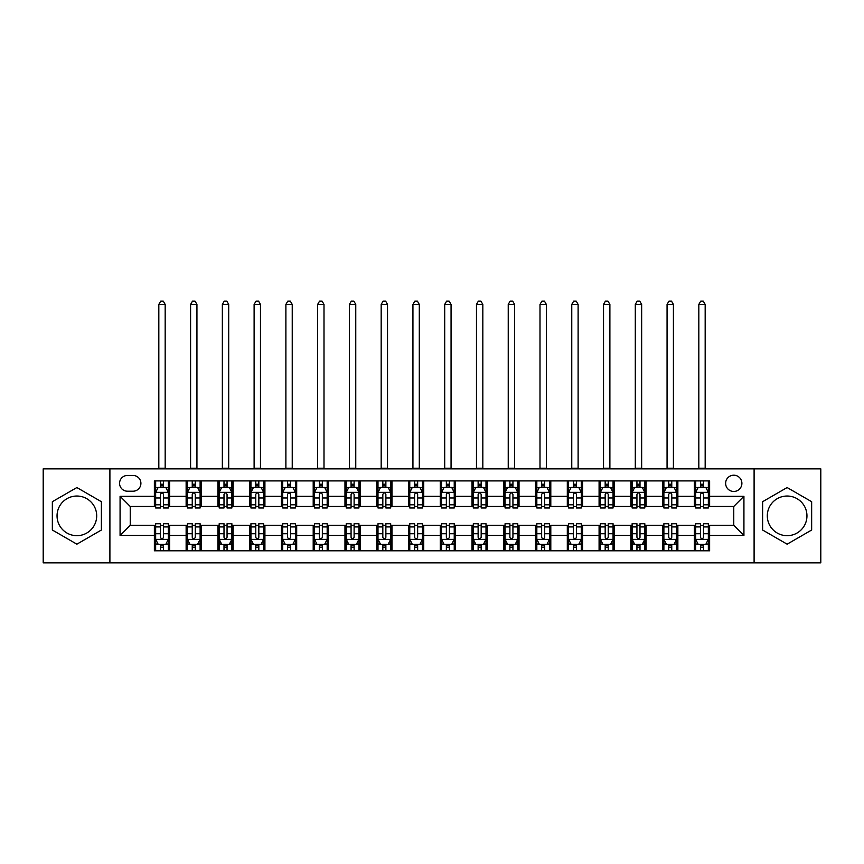 <?xml version="1.0" encoding="UTF-8"?>
<svg xmlns="http://www.w3.org/2000/svg" width="864" height="864" viewBox="0 0 864 864"><rect width="100%" height="100%" fill="white"/><g stroke="black" fill="none" stroke-linecap="round" stroke-linejoin="round"><path stroke-width="1.3" d="M787.126 496.033A19.818 19.818 0 0 0 767.308 515.862A19.818 19.818 0 0 0 787.126 535.68A19.818 19.818 0 0 0 806.954 515.862A19.818 19.818 0 0 0 787.126 496.033M733.763 475.2A8.132 8.132 0 0 0 725.63 483.332A8.132 8.132 0 0 0 733.763 491.465A8.132 8.132 0 0 0 741.895 483.332A8.132 8.132 0 0 0 733.763 475.2M76.874 535.68A19.818 19.818 0 0 1 57.046 515.862A19.818 19.818 0 0 1 76.874 496.033A19.818 19.818 0 0 1 96.692 515.862A19.818 19.818 0 0 1 76.874 535.68M754.099 562.874L820.8 562.874L820.8 468.85L754.099 468.85L754.099 562.874L109.901 562.874L109.901 468.85L43.2 468.85L43.2 562.874L109.901 562.874M127.44 491.206L133.034 491.206A7.873 7.873 0 0 0 140.908 483.332A7.873 7.873 0 0 0 133.034 475.459L127.44 475.459A7.873 7.873 0 0 0 119.567 483.332A7.873 7.873 0 0 0 127.44 491.206M754.099 468.85L109.901 468.85M154.375 535.421L120.074 535.421L120.074 496.292L154.375 496.292L154.375 506.455L130.237 506.455L130.237 525.258L154.375 525.258L154.375 550.8L709.625 550.8L709.625 525.258L733.763 525.258L733.763 506.455L709.625 506.455L709.625 496.292L743.926 496.292L743.926 535.421L709.625 535.421M709.625 496.292L709.625 480.913L154.375 480.913L154.375 496.292M694.375 480.913L694.375 506.455L695.65 506.455M700.477 506.455L703.523 506.455M708.35 506.455L709.625 506.455M694.375 506.455L676.588 506.455M662.612 480.913L662.612 506.455L663.887 506.455M668.714 506.455L671.76 506.455M662.612 506.455L644.825 506.455M630.85 480.913L630.85 506.455L632.113 506.455M636.941 506.455L639.997 506.455M630.85 506.455L613.062 506.455M599.087 480.913L599.087 506.455L600.35 506.455M605.178 506.455L608.234 506.455M599.087 506.455L581.299 506.455M567.313 480.913L567.313 506.455L568.588 506.455M573.415 506.455L576.461 506.455M567.313 506.455L549.526 506.455M535.55 480.913L535.55 506.455L536.825 506.455M541.652 506.455L544.698 506.455M535.55 506.455L517.763 506.455M503.788 480.913L503.788 506.455L505.062 506.455M509.89 506.455L512.935 506.455M503.788 506.455L486 506.455M472.025 480.913L472.025 506.455L473.299 506.455M478.127 506.455L481.172 506.455M472.025 506.455L454.237 506.455M440.262 480.913L440.262 506.455L441.526 506.455M446.353 506.455L449.41 506.455M440.262 506.455L422.474 506.455M408.499 480.913L408.499 506.455L409.763 506.455M414.59 506.455L417.647 506.455M408.499 506.455L390.701 506.455M376.726 480.913L376.726 506.455L378 506.455M382.828 506.455L385.873 506.455M376.726 506.455L358.938 506.455M344.963 480.913L344.963 506.455L346.237 506.455M351.065 506.455L354.11 506.455M344.963 506.455L327.175 506.455M313.2 480.913L313.2 506.455L314.474 506.455M319.302 506.455L322.348 506.455M313.2 506.455L295.412 506.455M281.437 480.913L281.437 506.455L282.701 506.455M287.539 506.455L290.585 506.455M281.437 506.455L263.65 506.455M249.674 480.913L249.674 506.455L250.938 506.455M255.766 506.455L258.822 506.455M249.674 506.455L231.887 506.455M217.901 480.913L217.901 506.455L219.175 506.455M224.003 506.455L227.059 506.455M217.901 506.455L200.113 506.455M186.138 480.913L186.138 506.455L187.412 506.455M192.24 506.455L195.286 506.455M186.138 506.455L168.35 506.455M154.375 506.455L155.65 506.455M160.477 506.455L163.523 506.455M154.375 525.258L155.65 525.258M160.477 525.258L163.523 525.258M168.35 525.258L169.625 525.258L169.625 550.8M187.412 525.258L169.625 525.258M192.24 525.258L195.286 525.258M200.113 525.258L201.388 525.258L201.388 550.8M219.175 525.258L201.388 525.258M224.003 525.258L227.059 525.258M231.887 525.258L233.15 525.258L233.15 550.8M250.938 525.258L233.15 525.258M255.766 525.258L258.822 525.258M263.65 525.258L264.913 525.258L264.913 550.8M282.701 525.258L264.913 525.258M287.539 525.258L290.585 525.258M295.412 525.258L296.687 525.258L296.687 550.8M314.474 525.258L296.687 525.258M319.302 525.258L322.348 525.258M327.175 525.258L328.45 525.258L328.45 550.8M346.237 525.258L328.45 525.258M351.065 525.258L354.11 525.258M358.938 525.258L360.212 525.258L360.212 550.8M378 525.258L360.212 525.258M382.828 525.258L385.873 525.258M390.701 525.258L391.975 525.258L391.975 550.8M409.763 525.258L391.975 525.258M414.59 525.258L417.647 525.258M422.474 525.258L423.738 525.258L423.738 550.8M441.526 525.258L423.738 525.258M446.353 525.258L449.41 525.258M454.237 525.258L455.501 525.258L455.501 550.8M473.299 525.258L455.501 525.258M478.127 525.258L481.172 525.258M486 525.258L487.274 525.258L487.274 550.8M505.062 525.258L487.274 525.258M509.89 525.258L512.935 525.258M517.763 525.258L519.037 525.258L519.037 550.8M536.825 525.258L519.037 525.258M541.652 525.258L544.698 525.258M549.526 525.258L550.8 525.258L550.8 550.8M568.588 525.258L550.8 525.258M573.415 525.258L576.461 525.258M581.299 525.258L582.563 525.258L582.563 550.8M600.35 525.258L582.563 525.258M605.178 525.258L608.234 525.258M613.062 525.258L614.326 525.258L614.326 550.8M632.113 525.258L614.326 525.258M636.941 525.258L639.997 525.258M644.825 525.258L646.099 525.258L646.099 550.8M663.887 525.258L646.099 525.258M668.714 525.258L671.76 525.258M676.588 525.258L677.862 525.258L677.862 550.8M695.65 525.258L677.862 525.258M700.477 525.258L703.523 525.258M708.35 525.258L709.625 525.258M169.625 480.913L169.625 506.455M154.375 487.274L155.65 487.274M160.477 487.274L163.523 487.274M168.35 487.274L169.625 487.274M154.375 544.45L155.65 544.45M160.477 544.45L163.523 544.45M168.35 544.45L169.625 544.45M186.138 525.258L186.138 550.8M201.388 480.913L201.388 506.455M186.138 487.274L187.412 487.274M192.24 487.274L195.286 487.274M200.113 487.274L201.388 487.274M186.138 544.45L187.412 544.45M192.24 544.45L195.286 544.45M200.113 544.45L201.388 544.45M217.901 525.258L217.901 550.8M217.901 544.45L219.175 544.45M224.003 544.45L227.059 544.45M231.887 544.45L233.15 544.45M233.15 480.913L233.15 506.455M217.901 487.274L219.175 487.274M224.003 487.274L227.059 487.274M231.887 487.274L233.15 487.274M249.674 525.258L249.674 550.8M249.674 544.45L250.938 544.45M255.766 544.45L258.822 544.45M263.65 544.45L264.913 544.45M264.913 480.913L264.913 506.455M249.674 487.274L250.938 487.274M255.766 487.274L258.822 487.274M263.65 487.274L264.913 487.274M281.437 525.258L281.437 550.8M281.437 544.45L282.701 544.45M287.539 544.45L290.585 544.45M295.412 544.45L296.687 544.45M296.687 480.913L296.687 506.455M281.437 487.274L282.701 487.274M287.539 487.274L290.585 487.274M295.412 487.274L296.687 487.274M313.2 525.258L313.2 550.8M313.2 544.45L314.474 544.45M319.302 544.45L322.348 544.45M327.175 544.45L328.45 544.45M328.45 480.913L328.45 506.455M313.2 487.274L314.474 487.274M319.302 487.274L322.348 487.274M327.175 487.274L328.45 487.274M344.963 525.258L344.963 550.8M344.963 544.45L346.237 544.45M351.065 544.45L354.11 544.45M358.938 544.45L360.212 544.45M360.212 480.913L360.212 506.455M344.963 487.274L346.237 487.274M351.065 487.274L354.11 487.274M358.938 487.274L360.212 487.274M376.726 525.258L376.726 550.8M376.726 544.45L378 544.45M382.828 544.45L385.873 544.45M390.701 544.45L391.975 544.45M391.975 480.913L391.975 506.455M376.726 487.274L378 487.274M382.828 487.274L385.873 487.274M390.701 487.274L391.975 487.274M408.499 525.258L408.499 550.8M408.499 544.45L409.763 544.45M414.59 544.45L417.647 544.45M422.474 544.45L423.738 544.45M423.738 480.913L423.738 506.455M408.499 487.274L409.763 487.274M414.59 487.274L417.647 487.274M422.474 487.274L423.738 487.274M440.262 525.258L440.262 550.8M440.262 544.45L441.526 544.45M446.353 544.45L449.41 544.45M454.237 544.45L455.501 544.45M455.501 480.913L455.501 506.455M440.262 487.274L441.526 487.274M446.353 487.274L449.41 487.274M454.237 487.274L455.501 487.274M472.025 525.258L472.025 550.8M472.025 544.45L473.299 544.45M478.127 544.45L481.172 544.45M486 544.45L487.274 544.45M487.274 480.913L487.274 506.455M472.025 487.274L473.299 487.274M478.127 487.274L481.172 487.274M486 487.274L487.274 487.274M503.788 525.258L503.788 550.8M503.788 544.45L505.062 544.45M509.89 544.45L512.935 544.45M517.763 544.45L519.037 544.45M519.037 480.913L519.037 506.455M503.788 487.274L505.062 487.274M509.89 487.274L512.935 487.274M517.763 487.274L519.037 487.274M535.55 525.258L535.55 550.8M535.55 544.45L536.825 544.45M541.652 544.45L544.698 544.45M549.526 544.45L550.8 544.45M550.8 480.913L550.8 506.455M535.55 487.274L536.825 487.274M541.652 487.274L544.698 487.274M549.526 487.274L550.8 487.274M567.313 525.258L567.313 550.8M567.313 544.45L568.588 544.45M573.415 544.45L576.461 544.45M581.299 544.45L582.563 544.45M582.563 480.913L582.563 506.455M567.313 487.274L568.588 487.274M573.415 487.274L576.461 487.274M581.299 487.274L582.563 487.274M599.087 525.258L599.087 550.8M599.087 544.45L600.35 544.45M605.178 544.45L608.234 544.45M613.062 544.45L614.326 544.45M614.326 480.913L614.326 506.455M599.087 487.274L600.35 487.274M605.178 487.274L608.234 487.274M613.062 487.274L614.326 487.274M630.85 525.258L630.85 550.8M630.85 544.45L632.113 544.45M636.941 544.45L639.997 544.45M644.825 544.45L646.099 544.45M646.099 480.913L646.099 506.455M630.85 487.274L632.113 487.274M636.941 487.274L639.997 487.274M644.825 487.274L646.099 487.274M662.612 525.258L662.612 550.8M662.612 544.45L663.887 544.45M668.714 544.45L671.76 544.45M676.588 544.45L677.862 544.45M677.862 480.913L677.862 506.455M662.612 487.274L663.887 487.274M668.714 487.274L671.76 487.274M676.588 487.274L677.862 487.274M694.375 525.258L694.375 550.8M694.375 544.45L695.65 544.45M700.477 544.45L703.523 544.45M708.35 544.45L709.625 544.45M694.375 487.274L695.65 487.274M700.477 487.274L703.523 487.274M708.35 487.274L709.625 487.274M130.237 506.455L120.074 496.292M130.237 525.258L120.074 535.421M743.926 496.292L733.763 506.455M743.926 535.421L733.763 525.258M76.874 544.18L101.39 530.021L101.39 501.703L76.874 487.544L52.348 501.703L52.348 530.021L76.874 544.18M811.652 501.703L787.126 487.544L762.61 501.703L762.61 530.021L787.126 544.18L811.652 530.021L811.652 501.703M163.523 484.218L160.477 484.218M168.35 504.792L163.523 504.792L163.523 507.978L168.35 507.978L168.35 492.48L165.812 487.393L158.188 487.393L155.65 492.48L155.65 507.978L160.477 507.978L160.477 504.792L155.65 504.792M155.65 492.48L155.65 480.913M168.35 492.48L168.35 480.913M160.477 487.393L160.477 480.913M163.523 480.913L163.523 487.393M163.523 504.792L163.523 494.381C162.508 492.426 161.492 492.426 160.477 494.381L160.477 504.792M158.825 468.85L158.825 304.43L165.175 304.43L163.274 301.126L160.726 301.126L158.825 304.43M165.175 468.85L165.175 304.43M160.477 547.495L163.523 547.495M155.65 526.921L160.477 526.921L160.477 523.735L155.65 523.735L155.65 539.233L158.188 544.32L165.812 544.32L168.35 539.233L168.35 523.735L163.523 523.735L163.523 526.921L168.35 526.921M168.35 539.233L168.35 550.8M155.65 539.233L155.65 550.8M163.523 544.32L163.523 550.8M160.477 550.8L160.477 544.32M160.477 526.921L160.477 537.332C161.492 539.287 162.508 539.287 163.523 537.332L163.523 526.921M195.286 484.218L192.24 484.218M200.113 504.792L195.286 504.792L195.286 507.978L200.113 507.978L200.113 492.48L197.575 487.393L189.95 487.393L187.412 492.48L187.412 507.978L192.24 507.978L192.24 504.792L187.412 504.792M187.412 492.48L187.412 480.913M200.113 492.48L200.113 480.913M192.24 487.393L192.24 480.913M195.286 480.913L195.286 487.393M195.286 504.792L195.286 494.381C194.27 492.426 193.255 492.426 192.24 494.381L192.24 504.792M190.588 468.85L190.588 304.43L196.938 304.43L195.037 301.126L192.499 301.126L190.588 304.43M196.938 468.85L196.938 304.43M227.059 484.218L224.003 484.218M231.887 504.792L227.059 504.792L227.059 507.978L231.887 507.978L231.887 492.48L229.338 487.393L221.713 487.393L219.175 492.48L219.175 507.978L224.003 507.978L224.003 504.792L219.175 504.792M219.175 492.48L219.175 480.913M231.887 492.48L231.887 480.913M224.003 487.393L224.003 480.913M227.059 480.913L227.059 487.393M227.059 504.792L227.059 494.381C226.044 492.426 225.018 492.426 224.003 494.381L224.003 504.792M222.35 468.85L222.35 304.43L228.701 304.43L226.8 301.126L224.262 301.126L222.35 304.43M228.701 468.85L228.701 304.43M258.822 484.218L255.766 484.218M263.65 504.792L258.822 504.792L258.822 507.978L263.65 507.978L263.65 492.48L261.101 487.393L253.487 487.393L250.938 492.48L250.938 507.978L255.766 507.978L255.766 504.792L250.938 504.792M250.938 492.48L250.938 480.913M263.65 492.48L263.65 480.913M255.766 487.393L255.766 480.913M258.822 480.913L258.822 487.393M258.822 504.792L258.822 494.381C257.807 492.426 256.792 492.426 255.766 494.381L255.766 504.792M254.113 468.85L254.113 304.43L260.474 304.43L258.563 301.126L256.025 301.126L254.113 304.43M260.474 468.85L260.474 304.43M192.24 547.495L195.286 547.495M187.412 526.921L192.24 526.921L192.24 523.735L187.412 523.735L187.412 539.233L189.95 544.32L197.575 544.32L200.113 539.233L200.113 523.735L195.286 523.735L195.286 526.921L200.113 526.921M200.113 539.233L200.113 550.8M187.412 539.233L187.412 550.8M195.286 544.32L195.286 550.8M192.24 550.8L192.24 544.32M192.24 526.921L192.24 537.332C193.255 539.287 194.27 539.287 195.286 537.332L195.286 526.921M224.003 547.495L227.059 547.495M219.175 526.921L224.003 526.921L224.003 523.735L219.175 523.735L219.175 539.233L221.713 544.32L229.338 544.32L231.887 539.233L231.887 523.735L227.059 523.735L227.059 526.921L231.887 526.921M231.887 539.233L231.887 550.8M219.175 539.233L219.175 550.8M227.059 544.32L227.059 550.8M224.003 550.8L224.003 544.32M224.003 526.921L224.003 537.332C225.018 539.287 226.033 539.287 227.059 537.332L227.059 526.921M255.766 547.495L258.822 547.495M250.938 526.921L255.766 526.921L255.766 523.735L250.938 523.735L250.938 539.233L253.487 544.32L261.101 544.32L263.65 539.233L263.65 523.735L258.822 523.735L258.822 526.921L263.65 526.921M263.65 539.233L263.65 550.8M250.938 539.233L250.938 550.8M258.822 544.32L258.822 550.8M255.766 550.8L255.766 544.32M255.766 526.921L255.766 537.332C256.781 539.287 257.796 539.287 258.822 537.332L258.822 526.921M290.585 484.218L287.539 484.218M295.412 504.792L290.585 504.792L290.585 507.978L295.412 507.978L295.412 492.48L292.874 487.393L285.25 487.393L282.701 492.48L282.701 507.978L287.539 507.978L287.539 504.792L282.701 504.792M282.701 492.48L282.701 480.913M295.412 492.48L295.412 480.913M287.539 487.393L287.539 480.913M290.585 480.913L290.585 487.393M290.585 504.792L290.585 494.381C289.57 492.426 288.554 492.426 287.539 494.381L287.539 504.792M285.887 468.85L285.887 304.43L292.237 304.43L290.326 301.126L287.788 301.126L285.887 304.43M292.237 468.85L292.237 304.43M287.539 547.495L290.585 547.495M282.701 526.921L287.539 526.921L287.539 523.735L282.701 523.735L282.701 539.233L285.25 544.32L292.874 544.32L295.412 539.233L295.412 523.735L290.585 523.735L290.585 526.921L295.412 526.921M295.412 539.233L295.412 550.8M282.701 539.233L282.701 550.8M290.585 544.32L290.585 550.8M287.539 550.8L287.539 544.32M287.539 526.921L287.539 537.332C288.554 539.287 289.57 539.287 290.585 537.332L290.585 526.921M322.348 484.218L319.302 484.218M327.175 504.792L322.348 504.792L322.348 507.978L327.175 507.978L327.175 492.48L324.637 487.393L317.012 487.393L314.474 492.48L314.474 507.978L319.302 507.978L319.302 504.792L314.474 504.792M314.474 492.48L314.474 480.913M327.175 492.48L327.175 480.913M319.302 487.393L319.302 480.913M322.348 480.913L322.348 487.393M322.348 504.792L322.348 494.381C321.332 492.426 320.317 492.426 319.302 494.381L319.302 504.792M317.65 468.85L317.65 304.43L324 304.43L322.099 301.126L319.55 301.126L317.65 304.43M324 468.85L324 304.43M354.11 484.218L351.065 484.218M358.938 504.792L354.11 504.792L354.11 507.978L358.938 507.978L358.938 492.48L356.4 487.393L348.775 487.393L346.237 492.48L346.237 507.978L351.065 507.978L351.065 504.792L346.237 504.792M346.237 492.48L346.237 480.913M358.938 492.48L358.938 480.913M351.065 487.393L351.065 480.913M354.11 480.913L354.11 487.393M354.11 504.792L354.11 494.381C353.095 492.426 352.08 492.426 351.065 494.381L351.065 504.792M349.412 468.85L349.412 304.43L355.763 304.43L353.862 301.126L351.313 301.126L349.412 304.43M355.763 468.85L355.763 304.43M385.873 484.218L382.828 484.218M390.701 504.792L385.873 504.792L385.873 507.978L390.701 507.978L390.701 492.48L388.163 487.393L380.538 487.393L378 492.48L378 507.978L382.828 507.978L382.828 504.792L378 504.792M378 492.48L378 480.913M390.701 492.48L390.701 480.913M382.828 487.393L382.828 480.913M385.873 480.913L385.873 487.393M385.873 504.792L385.873 494.381C384.858 492.426 383.843 492.426 382.828 494.381L382.828 504.792M381.175 468.85L381.175 304.43L387.526 304.43L385.625 301.126L383.087 301.126L381.175 304.43M387.526 468.85L387.526 304.43M417.647 484.218L414.59 484.218M422.474 504.792L417.647 504.792L417.647 507.978L422.474 507.978L422.474 492.48L419.926 487.393L412.301 487.393L409.763 492.48L409.763 507.978L414.59 507.978L414.59 504.792L409.763 504.792M409.763 492.48L409.763 480.913M422.474 492.48L422.474 480.913M414.59 487.393L414.59 480.913M417.647 480.913L417.647 487.393M417.647 504.792L417.647 494.381C416.632 492.426 415.606 492.426 414.59 494.381L414.59 504.792M412.938 468.85L412.938 304.43L419.299 304.43L417.388 301.126L414.85 301.126L412.938 304.43M419.299 468.85L419.299 304.43M449.41 484.218L446.353 484.218M454.237 504.792L449.41 504.792L449.41 507.978L454.237 507.978L454.237 492.48L451.699 487.393L444.074 487.393L441.526 492.48L441.526 507.978L446.353 507.978L446.353 504.792L441.526 504.792M441.526 492.48L441.526 480.913M454.237 492.48L454.237 480.913M446.353 487.393L446.353 480.913M449.41 480.913L449.41 487.393M449.41 504.792L449.41 494.381C448.394 492.426 447.379 492.426 446.353 494.381L446.353 504.792M444.701 468.85L444.701 304.43L451.062 304.43L449.15 301.126L446.612 301.126L444.701 304.43M451.062 468.85L451.062 304.43M319.302 547.495L322.348 547.495M314.474 526.921L319.302 526.921L319.302 523.735L314.474 523.735L314.474 539.233L317.012 544.32L324.637 544.32L327.175 539.233L327.175 523.735L322.348 523.735L322.348 526.921L327.175 526.921M327.175 539.233L327.175 550.8M314.474 539.233L314.474 550.8M322.348 544.32L322.348 550.8M319.302 550.8L319.302 544.32M319.302 526.921L319.302 537.332C320.317 539.287 321.332 539.287 322.348 537.332L322.348 526.921M351.065 547.495L354.11 547.495M346.237 526.921L351.065 526.921L351.065 523.735L346.237 523.735L346.237 539.233L348.775 544.32L356.4 544.32L358.938 539.233L358.938 523.735L354.11 523.735L354.11 526.921L358.938 526.921M358.938 539.233L358.938 550.8M346.237 539.233L346.237 550.8M354.11 544.32L354.11 550.8M351.065 550.8L351.065 544.32M351.065 526.921L351.065 537.332C352.08 539.287 353.095 539.287 354.11 537.332L354.11 526.921M382.828 547.495L385.873 547.495M378 526.921L382.828 526.921L382.828 523.735L378 523.735L378 539.233L380.538 544.32L388.163 544.32L390.701 539.233L390.701 523.735L385.873 523.735L385.873 526.921L390.701 526.921M390.701 539.233L390.701 550.8M378 539.233L378 550.8M385.873 544.32L385.873 550.8M382.828 550.8L382.828 544.32M382.828 526.921L382.828 537.332C383.843 539.287 384.858 539.287 385.873 537.332L385.873 526.921M414.59 547.495L417.647 547.495M409.763 526.921L414.59 526.921L414.59 523.735L409.763 523.735L409.763 539.233L412.301 544.32L419.926 544.32L422.474 539.233L422.474 523.735L417.647 523.735L417.647 526.921L422.474 526.921M422.474 539.233L422.474 550.8M409.763 539.233L409.763 550.8M417.647 544.32L417.647 550.8M414.59 550.8L414.59 544.32M414.59 526.921L414.59 537.332C415.606 539.287 416.621 539.287 417.647 537.332L417.647 526.921M446.353 547.495L449.41 547.495M441.526 526.921L446.353 526.921L446.353 523.735L441.526 523.735L441.526 539.233L444.074 544.32L451.699 544.32L454.237 539.233L454.237 523.735L449.41 523.735L449.41 526.921L454.237 526.921M454.237 539.233L454.237 550.8M441.526 539.233L441.526 550.8M449.41 544.32L449.41 550.8M446.353 550.8L446.353 544.32M446.353 526.921L446.353 537.332C447.368 539.287 448.394 539.287 449.41 537.332L449.41 526.921M481.172 484.218L478.127 484.218M486 504.792L481.172 504.792L481.172 507.978L486 507.978L486 492.48L483.462 487.393L475.837 487.393L473.299 492.48L473.299 507.978L478.127 507.978L478.127 504.792L473.299 504.792M473.299 492.48L473.299 480.913M486 492.48L486 480.913M478.127 487.393L478.127 480.913M481.172 480.913L481.172 487.393M481.172 504.792L481.172 494.381C480.157 492.426 479.142 492.426 478.127 494.381L478.127 504.792M476.474 468.85L476.474 304.43L482.825 304.43L480.913 301.126L478.375 301.126L476.474 304.43M482.825 468.85L482.825 304.43M478.127 547.495L481.172 547.495M473.299 526.921L478.127 526.921L478.127 523.735L473.299 523.735L473.299 539.233L475.837 544.32L483.462 544.32L486 539.233L486 523.735L481.172 523.735L481.172 526.921L486 526.921M486 539.233L486 550.8M473.299 539.233L473.299 550.8M481.172 544.32L481.172 550.8M478.127 550.8L478.127 544.32M478.127 526.921L478.127 537.332C479.142 539.287 480.157 539.287 481.172 537.332L481.172 526.921M512.935 484.218L509.89 484.218M517.763 504.792L512.935 504.792L512.935 507.978L517.763 507.978L517.763 492.48L515.225 487.393L507.6 487.393L505.062 492.48L505.062 507.978L509.89 507.978L509.89 504.792L505.062 504.792M505.062 492.48L505.062 480.913M517.763 492.48L517.763 480.913M509.89 487.393L509.89 480.913M512.935 480.913L512.935 487.393M512.935 504.792L512.935 494.381C511.92 492.426 510.905 492.426 509.89 494.381L509.89 504.792M508.237 468.85L508.237 304.43L514.588 304.43L512.687 301.126L510.138 301.126L508.237 304.43M514.588 468.85L514.588 304.43M509.89 547.495L512.935 547.495M505.062 526.921L509.89 526.921L509.89 523.735L505.062 523.735L505.062 539.233L507.6 544.32L515.225 544.32L517.763 539.233L517.763 523.735L512.935 523.735L512.935 526.921L517.763 526.921M517.763 539.233L517.763 550.8M505.062 539.233L505.062 550.8M512.935 544.32L512.935 550.8M509.89 550.8L509.89 544.32M509.89 526.921L509.89 537.332C510.905 539.287 511.92 539.287 512.935 537.332L512.935 526.921M544.698 484.218L541.652 484.218M549.526 504.792L544.698 504.792L544.698 507.978L549.526 507.978L549.526 492.48L546.988 487.393L539.363 487.393L536.825 492.48L536.825 507.978L541.652 507.978L541.652 504.792L536.825 504.792M536.825 492.48L536.825 480.913M549.526 492.48L549.526 480.913M541.652 487.393L541.652 480.913M544.698 480.913L544.698 487.393M544.698 504.792L544.698 494.381C543.683 492.426 542.668 492.426 541.652 494.381L541.652 504.792M540 468.85L540 304.43L546.35 304.43L544.45 301.126L541.901 301.126L540 304.43M546.35 468.85L546.35 304.43M541.652 547.495L544.698 547.495M536.825 526.921L541.652 526.921L541.652 523.735L536.825 523.735L536.825 539.233L539.363 544.32L546.988 544.32L549.526 539.233L549.526 523.735L544.698 523.735L544.698 526.921L549.526 526.921M549.526 539.233L549.526 550.8M536.825 539.233L536.825 550.8M544.698 544.32L544.698 550.8M541.652 550.8L541.652 544.32M541.652 526.921L541.652 537.332C542.668 539.287 543.683 539.287 544.698 537.332L544.698 526.921M576.461 484.218L573.415 484.218M581.299 504.792L576.461 504.792L576.461 507.978L581.299 507.978L581.299 492.48L578.75 487.393L571.126 487.393L568.588 492.48L568.588 507.978L573.415 507.978L573.415 504.792L568.588 504.792M568.588 492.48L568.588 480.913M581.299 492.48L581.299 480.913M573.415 487.393L573.415 480.913M576.461 480.913L576.461 487.393M576.461 504.792L576.461 494.381C575.446 492.426 574.43 492.426 573.415 494.381L573.415 504.792M571.763 468.85L571.763 304.43L578.113 304.43L576.212 301.126L573.674 301.126L571.763 304.43M578.113 468.85L578.113 304.43M573.415 547.495L576.461 547.495M568.588 526.921L573.415 526.921L573.415 523.735L568.588 523.735L568.588 539.233L571.126 544.32L578.75 544.32L581.299 539.233L581.299 523.735L576.461 523.735L576.461 526.921L581.299 526.921M581.299 539.233L581.299 550.8M568.588 539.233L568.588 550.8M576.461 544.32L576.461 550.8M573.415 550.8L573.415 544.32M573.415 526.921L573.415 537.332C574.43 539.287 575.446 539.287 576.461 537.332L576.461 526.921M608.234 484.218L605.178 484.218M613.062 504.792L608.234 504.792L608.234 507.978L613.062 507.978L613.062 492.48L610.513 487.393L602.899 487.393L600.35 492.48L600.35 507.978L605.178 507.978L605.178 504.792L600.35 504.792M600.35 492.48L600.35 480.913M613.062 492.48L613.062 480.913M605.178 487.393L605.178 480.913M608.234 480.913L608.234 487.393M608.234 504.792L608.234 494.381C607.219 492.426 606.204 492.426 605.178 494.381L605.178 504.792M603.526 468.85L603.526 304.43L609.887 304.43L607.975 301.126L605.437 301.126L603.526 304.43M609.887 468.85L609.887 304.43M605.178 547.495L608.234 547.495M600.35 526.921L605.178 526.921L605.178 523.735L600.35 523.735L600.35 539.233L602.899 544.32L610.513 544.32L613.062 539.233L613.062 523.735L608.234 523.735L608.234 526.921L613.062 526.921M613.062 539.233L613.062 550.8M600.35 539.233L600.35 550.8M608.234 544.32L608.234 550.8M605.178 550.8L605.178 544.32M605.178 526.921L605.178 537.332C606.193 539.287 607.208 539.287 608.234 537.332L608.234 526.921M639.997 484.218L636.941 484.218M644.825 504.792L639.997 504.792L639.997 507.978L644.825 507.978L644.825 492.48L642.287 487.393L634.662 487.393L632.113 492.48L632.113 507.978L636.941 507.978L636.941 504.792L632.113 504.792M632.113 492.48L632.113 480.913M644.825 492.48L644.825 480.913M636.941 487.393L636.941 480.913M639.997 480.913L639.997 487.393M639.997 504.792L639.997 494.381C638.982 492.426 637.967 492.426 636.941 494.381L636.941 504.792M635.299 468.85L635.299 304.43L641.65 304.43L639.738 301.126L637.2 301.126L635.299 304.43M641.65 468.85L641.65 304.43M636.941 547.495L639.997 547.495M632.113 526.921L636.941 526.921L636.941 523.735L632.113 523.735L632.113 539.233L634.662 544.32L642.287 544.32L644.825 539.233L644.825 523.735L639.997 523.735L639.997 526.921L644.825 526.921M644.825 539.233L644.825 550.8M632.113 539.233L632.113 550.8M639.997 544.32L639.997 550.8M636.941 550.8L636.941 544.32M636.941 526.921L636.941 537.332C637.956 539.287 638.982 539.287 639.997 537.332L639.997 526.921M671.76 484.218L668.714 484.218M676.588 504.792L671.76 504.792L671.76 507.978L676.588 507.978L676.588 492.48L674.05 487.393L666.425 487.393L663.887 492.48L663.887 507.978L668.714 507.978L668.714 504.792L663.887 504.792M663.887 492.48L663.887 480.913M676.588 492.48L676.588 480.913M668.714 487.393L668.714 480.913M671.76 480.913L671.76 487.393M671.76 504.792L671.76 494.381C670.745 492.426 669.73 492.426 668.714 494.381L668.714 504.792M667.062 468.85L667.062 304.43L673.412 304.43L671.501 301.126L668.963 301.126L667.062 304.43M673.412 468.85L673.412 304.43M703.523 484.218L700.477 484.218M708.35 504.792L703.523 504.792L703.523 507.978L708.35 507.978L708.35 492.48L705.812 487.393L698.188 487.393L695.65 492.48L695.65 507.978L700.477 507.978L700.477 504.792L695.65 504.792M695.65 492.48L695.65 480.913M708.35 492.48L708.35 480.913M700.477 487.393L700.477 480.913M703.523 480.913L703.523 487.393M703.523 504.792L703.523 494.381C702.508 492.426 701.492 492.426 700.477 494.381L700.477 504.792M698.825 468.85L698.825 304.43L705.175 304.43L703.274 301.126L700.726 301.126L698.825 304.43M705.175 468.85L705.175 304.43M668.714 547.495L671.76 547.495M663.887 526.921L668.714 526.921L668.714 523.735L663.887 523.735L663.887 539.233L666.425 544.32L674.05 544.32L676.588 539.233L676.588 523.735L671.76 523.735L671.76 526.921L676.588 526.921M676.588 539.233L676.588 550.8M663.887 539.233L663.887 550.8M671.76 544.32L671.76 550.8M668.714 550.8L668.714 544.32M668.714 526.921L668.714 537.332C669.73 539.287 670.745 539.287 671.76 537.332L671.76 526.921M700.477 547.495L703.523 547.495M695.65 526.921L700.477 526.921L700.477 523.735L695.65 523.735L695.65 539.233L698.188 544.32L705.812 544.32L708.35 539.233L708.35 523.735L703.523 523.735L703.523 526.921L708.35 526.921M708.35 539.233L708.35 550.8M695.65 539.233L695.65 550.8M703.523 544.32L703.523 550.8M700.477 550.8L700.477 544.32M700.477 526.921L700.477 537.332C701.492 539.287 702.508 539.287 703.523 537.332L703.523 526.921M186.138 535.421L169.625 535.421M186.138 496.292L169.625 496.292M217.901 496.292L201.388 496.292M217.901 535.421L201.388 535.421M249.674 496.292L233.15 496.292M249.674 535.421L233.15 535.421M281.437 496.292L264.913 496.292M281.437 535.421L264.913 535.421M313.2 496.292L296.687 496.292M313.2 535.421L296.687 535.421M344.963 496.292L328.45 496.292M344.963 535.421L328.45 535.421M376.726 496.292L360.212 496.292M376.726 535.421L360.212 535.421M408.499 496.292L391.975 496.292M408.499 535.421L391.975 535.421M440.262 496.292L423.738 496.292M440.262 535.421L423.738 535.421M472.025 496.292L455.501 496.292M472.025 535.421L455.501 535.421M503.788 496.292L487.274 496.292M503.788 535.421L487.274 535.421M535.55 496.292L519.037 496.292M535.55 535.421L519.037 535.421M567.313 496.292L550.8 496.292M567.313 535.421L550.8 535.421M599.087 496.292L582.563 496.292M599.087 535.421L582.563 535.421M630.85 496.292L614.326 496.292M630.85 535.421L614.326 535.421M662.612 496.292L646.099 496.292M662.612 535.421L646.099 535.421M694.375 496.292L677.862 496.292M694.375 535.421L677.862 535.421M168.286 492.35L155.714 492.35M155.65 487.706L158.036 487.706M165.964 487.706L168.35 487.706M160.477 497.988L155.65 497.988M168.35 497.988L163.523 497.988M163.523 485.838L160.477 485.838M158.825 468.212L165.175 468.212M155.714 539.363L168.286 539.363M168.35 544.018L165.964 544.018M158.036 544.018L155.65 544.018M163.523 533.736L168.35 533.736M155.65 533.736L160.477 533.736M160.477 545.875L163.523 545.875M200.059 492.35L187.477 492.35M187.412 487.706L189.799 487.706M197.726 487.706L200.113 487.706M192.24 497.988L187.412 497.988M200.113 497.988L195.286 497.988M195.286 485.838L192.24 485.838M190.588 468.212L196.938 468.212M231.822 492.35L219.24 492.35M219.175 487.706L221.562 487.706M229.489 487.706L231.887 487.706M224.003 497.988L219.175 497.988M231.887 497.988L227.059 497.988M227.059 485.838L224.003 485.838M222.35 468.212L228.701 468.212M263.585 492.35L251.003 492.35M250.938 487.706L253.325 487.706M261.263 487.706L263.65 487.706M255.766 497.988L250.938 497.988M263.65 497.988L258.822 497.988M258.822 485.838L255.766 485.838M254.113 468.212L260.474 468.212M187.477 539.363L200.059 539.363M200.113 544.018L197.726 544.018M189.799 544.018L187.412 544.018M195.286 533.736L200.113 533.736M187.412 533.736L192.24 533.736M192.24 545.875L195.286 545.875M219.24 539.363L231.822 539.363M231.887 544.018L229.489 544.018M221.562 544.018L219.175 544.018M227.059 533.736L231.887 533.736M219.175 533.736L224.003 533.736M224.003 545.875L227.059 545.875M251.003 539.363L263.585 539.363M263.65 544.018L261.263 544.018M253.325 544.018L250.938 544.018M258.822 533.736L263.65 533.736M250.938 533.736L255.766 533.736M255.766 545.875L258.822 545.875M295.348 492.35L282.766 492.35M282.701 487.706L285.098 487.706M293.026 487.706L295.412 487.706M287.539 497.988L282.701 497.988M295.412 497.988L290.585 497.988M290.585 485.838L287.539 485.838M285.887 468.212L292.237 468.212M282.766 539.363L295.348 539.363M295.412 544.018L293.026 544.018M285.098 544.018L282.701 544.018M290.585 533.736L295.412 533.736M282.701 533.736L287.539 533.736M287.539 545.875L290.585 545.875M327.11 492.35L314.539 492.35M314.474 487.706L316.861 487.706M324.788 487.706L327.175 487.706M319.302 497.988L314.474 497.988M327.175 497.988L322.348 497.988M322.348 485.838L319.302 485.838M317.65 468.212L324 468.212M358.873 492.35L346.302 492.35M346.237 487.706L348.624 487.706M356.551 487.706L358.938 487.706M351.065 497.988L346.237 497.988M358.938 497.988L354.11 497.988M354.11 485.838L351.065 485.838M349.412 468.212L355.763 468.212M390.647 492.35L378.065 492.35M378 487.706L380.387 487.706M388.314 487.706L390.701 487.706M382.828 497.988L378 497.988M390.701 497.988L385.873 497.988M385.873 485.838L382.828 485.838M381.175 468.212L387.526 468.212M422.41 492.35L409.828 492.35M409.763 487.706L412.15 487.706M420.077 487.706L422.474 487.706M414.59 497.988L409.763 497.988M422.474 497.988L417.647 497.988M417.647 485.838L414.59 485.838M412.938 468.212L419.299 468.212M454.172 492.35L441.59 492.35M441.526 487.706L443.923 487.706M451.85 487.706L454.237 487.706M446.353 497.988L441.526 497.988M454.237 497.988L449.41 497.988M449.41 485.838L446.353 485.838M444.701 468.212L451.062 468.212M314.539 539.363L327.11 539.363M327.175 544.018L324.788 544.018M316.861 544.018L314.474 544.018M322.348 533.736L327.175 533.736M314.474 533.736L319.302 533.736M319.302 545.875L322.348 545.875M346.302 539.363L358.873 539.363M358.938 544.018L356.551 544.018M348.624 544.018L346.237 544.018M354.11 533.736L358.938 533.736M346.237 533.736L351.065 533.736M351.065 545.875L354.11 545.875M378.065 539.363L390.647 539.363M390.701 544.018L388.314 544.018M380.387 544.018L378 544.018M385.873 533.736L390.701 533.736M378 533.736L382.828 533.736M382.828 545.875L385.873 545.875M409.828 539.363L422.41 539.363M422.474 544.018L420.077 544.018M412.15 544.018L409.763 544.018M417.647 533.736L422.474 533.736M409.763 533.736L414.59 533.736M414.59 545.875L417.647 545.875M441.59 539.363L454.172 539.363M454.237 544.018L451.85 544.018M443.923 544.018L441.526 544.018M449.41 533.736L454.237 533.736M441.526 533.736L446.353 533.736M446.353 545.875L449.41 545.875M485.935 492.35L473.353 492.35M473.299 487.706L475.686 487.706M483.613 487.706L486 487.706M478.127 497.988L473.299 497.988M486 497.988L481.172 497.988M481.172 485.838L478.127 485.838M476.474 468.212L482.825 468.212M473.353 539.363L485.935 539.363M486 544.018L483.613 544.018M475.686 544.018L473.299 544.018M481.172 533.736L486 533.736M473.299 533.736L478.127 533.736M478.127 545.875L481.172 545.875M517.698 492.35L505.127 492.35M505.062 487.706L507.449 487.706M515.376 487.706L517.763 487.706M509.89 497.988L505.062 497.988M517.763 497.988L512.935 497.988M512.935 485.838L509.89 485.838M508.237 468.212L514.588 468.212M505.127 539.363L517.698 539.363M517.763 544.018L515.376 544.018M507.449 544.018L505.062 544.018M512.935 533.736L517.763 533.736M505.062 533.736L509.89 533.736M509.89 545.875L512.935 545.875M549.461 492.35L536.89 492.35M536.825 487.706L539.212 487.706M547.139 487.706L549.526 487.706M541.652 497.988L536.825 497.988M549.526 497.988L544.698 497.988M544.698 485.838L541.652 485.838M540 468.212L546.35 468.212M536.89 539.363L549.461 539.363M549.526 544.018L547.139 544.018M539.212 544.018L536.825 544.018M544.698 533.736L549.526 533.736M536.825 533.736L541.652 533.736M541.652 545.875L544.698 545.875M581.234 492.35L568.652 492.35M568.588 487.706L570.974 487.706M578.902 487.706L581.299 487.706M573.415 497.988L568.588 497.988M581.299 497.988L576.461 497.988M576.461 485.838L573.415 485.838M571.763 468.212L578.113 468.212M568.652 539.363L581.234 539.363M581.299 544.018L578.902 544.018M570.974 544.018L568.588 544.018M576.461 533.736L581.299 533.736M568.588 533.736L573.415 533.736M573.415 545.875L576.461 545.875M612.997 492.35L600.415 492.35M600.35 487.706L602.737 487.706M610.675 487.706L613.062 487.706M605.178 497.988L600.35 497.988M613.062 497.988L608.234 497.988M608.234 485.838L605.178 485.838M603.526 468.212L609.887 468.212M600.415 539.363L612.997 539.363M613.062 544.018L610.675 544.018M602.737 544.018L600.35 544.018M608.234 533.736L613.062 533.736M600.35 533.736L605.178 533.736M605.178 545.875L608.234 545.875M644.76 492.35L632.178 492.35M632.113 487.706L634.511 487.706M642.438 487.706L644.825 487.706M636.941 497.988L632.113 497.988M644.825 497.988L639.997 497.988M639.997 485.838L636.941 485.838M635.299 468.212L641.65 468.212M632.178 539.363L644.76 539.363M644.825 544.018L642.438 544.018M634.511 544.018L632.113 544.018M639.997 533.736L644.825 533.736M632.113 533.736L636.941 533.736M636.941 545.875L639.997 545.875M676.523 492.35L663.941 492.35M663.887 487.706L666.274 487.706M674.201 487.706L676.588 487.706M668.714 497.988L663.887 497.988M676.588 497.988L671.76 497.988M671.76 485.838L668.714 485.838M667.062 468.212L673.412 468.212M708.286 492.35L695.714 492.35M695.65 487.706L698.036 487.706M705.964 487.706L708.35 487.706M700.477 497.988L695.65 497.988M708.35 497.988L703.523 497.988M703.523 485.838L700.477 485.838M698.825 468.212L705.175 468.212M663.941 539.363L676.523 539.363M676.588 544.018L674.201 544.018M666.274 544.018L663.887 544.018M671.76 533.736L676.588 533.736M663.887 533.736L668.714 533.736M668.714 545.875L671.76 545.875M695.714 539.363L708.286 539.363M708.35 544.018L705.964 544.018M698.036 544.018L695.65 544.018M703.523 533.736L708.35 533.736M695.65 533.736L700.477 533.736M700.477 545.875L703.523 545.875"/></g></svg>
